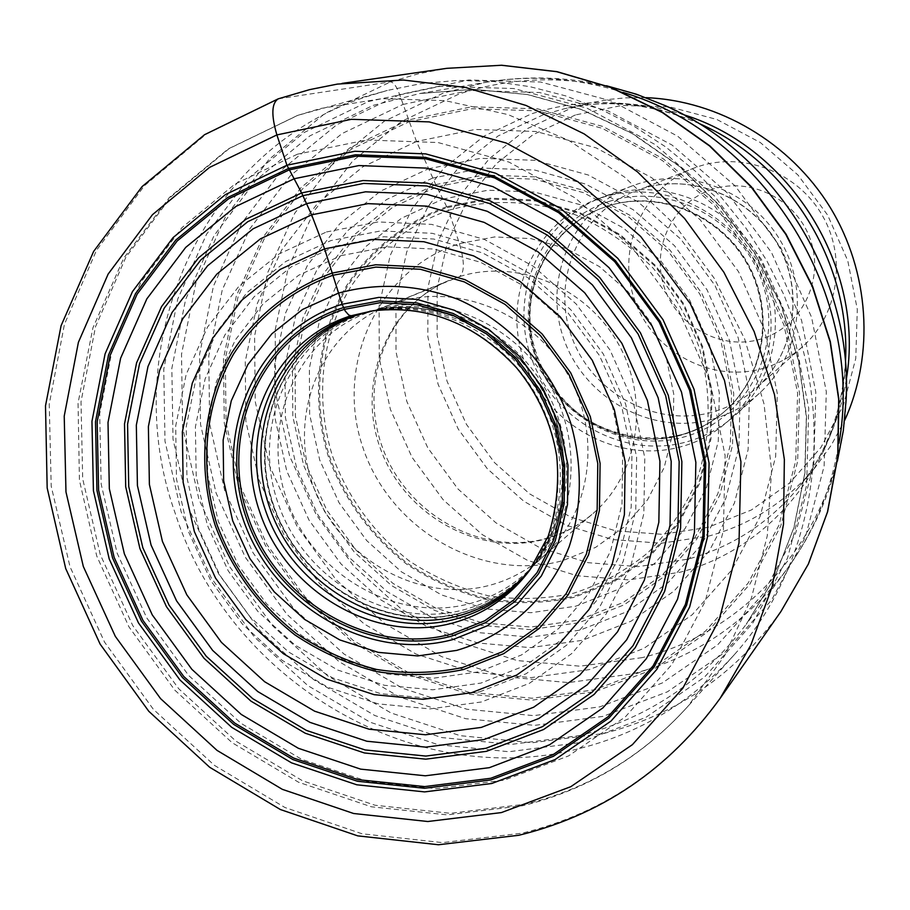 <?xml version="1.0" encoding="UTF-8"?>
<svg xmlns="http://www.w3.org/2000/svg" width="910" height="910" viewBox="0 0 910 910"><rect width="100%" height="100%" fill="white"/><g stroke="black" fill="none" stroke-linecap="round" stroke-linejoin="round"><path stroke-width="0.68" stroke-dasharray="4.55 3.41" d="M278.358 98.792L390.526 81.877C393.655 82.264 396.692 86.507 399.626 94.583L416.507 141.482L436.754 186.834L392.801 207.252L355.127 237.271L325.496 275.252L305.191 319.205L295.045 366.958L295.397 416.188L306.135 464.612L326.69 509.975L356.094 550.197L392.995 583.424L435.731 608.062L482.334 622.884L530.655 627.047L578.373 620.199L623.145 602.488L662.673 574.608L694.842 537.776L717.854 493.743L730.343 444.728L731.515 393.268L721.164 342.114L699.801 294.044L668.543 251.672L629.106 217.308L583.663 192.738L534.716 179.202L484.871 177.257L436.754 186.834L448.528 210.312C407.782 225.043 373.566 252.229 349.895 288.151C321.014 337.815 314.871 399.285 332.412 455.796C348.212 498.225 373.885 533.317 409.42 561.06C434.047 577.202 460.449 588.804 488.625 595.845C517.255 600.054 545.579 599.178 573.607 593.218C600.839 584.368 625.625 570.843 647.977 552.666C668.361 532.088 684.536 508.258 696.48 481.14C710.96 438.847 711.995 392.221 699.21 347.483C688.279 318.329 672.831 291.78 652.857 267.847C630.71 246.03 605.798 228.694 578.134 215.829C535.49 200.155 490.308 198.346 448.528 210.312L459.425 243.675C464.635 261.5 464.646 272.488 459.482 276.64L386.636 306.147C319.126 333.663 286.9 417.622 314.121 488.556C340.488 559.786 420.636 604.388 490.524 585.073C509.498 579.852 526.503 570.82 541.518 557.966L592.91 513.615C578.885 525.616 563.006 534.102 545.283 539.05C480.036 557.364 405.28 516.22 380.937 450.04C355.787 384.134 386.318 305.988 449.415 280.28L459.482 276.64C517.039 258.224 586.734 287.185 618.379 343.912C650.411 400.434 638.729 474.519 592.91 513.615C579.329 525.241 563.938 533.465 546.762 538.288C483.199 556.488 407.646 515.663 382.917 448.71C357.573 381.973 388.138 305.123 449.415 280.28L386.636 306.147M545.852 554.053L533.908 565.178C577.486 518.689 583.788 439.826 547.331 380.858C511.147 321.719 437.926 291.769 376.774 309.684L397.408 302.257C458.048 282.919 531.77 312.915 566.657 372.543C601.897 431.954 592.273 510.692 545.852 554.053L541.518 557.966M528.153 571.002C511.579 586.643 492.355 597.461 470.504 603.455C397.147 623.623 313.074 575.404 286.934 499.965C259.816 424.845 296.614 337.553 368.982 312.187L392.096 304.042M359.234 314.337L368.982 312.187M797.535 330.99L784.022 295.056L766.766 260.647L745.995 228.205L721.971 198.164L695.012 170.909L665.483 146.783L633.758 126.069L600.282 109.018L565.474 95.834L529.802 86.632L493.698 81.502L457.628 80.455L422.035 83.458L387.341 90.431L365.831 96.915C199.176 151.242 115.911 349.292 175.357 513.729C228.603 680.225 413.879 792.041 579.602 748.475C640.071 733.221 691.657 701.94 734.347 654.654C807.989 572.697 834.515 445.388 797.535 330.99M646.043 97.666L625.932 97.836L609.996 99.315L590.385 102.83L571.184 108.188L527.072 128.765L489.159 158.818L459.197 196.674L438.506 240.376L427.927 287.753L427.837 336.518L438.131 384.384L458.276 429.145L487.316 468.73L523.91 501.319L566.407 525.332L612.851 539.585L661.104 543.27L708.844 536.047C750.898 524.399 786.24 501.672 814.882 467.854L831.239 445.252L844.594 420.511M575.495 114.933L532.964 134.725L496.382 163.663L467.444 200.132L447.447 242.265L437.209 287.947L437.096 334.994L447.015 381.176L466.432 424.356L494.448 462.542L529.768 493.959L570.775 517.107L615.592 530.826L662.127 534.329L708.151 527.322L751.41 509.964L789.675 482.96L820.911 447.492L843.377 405.28L855.775 358.426L857.3 309.354L847.767 260.692L827.622 215.067L797.922 174.959L760.305 142.517L716.83 119.46L669.851 106.925L621.905 105.446L575.495 114.933M608.346 195.172C662.696 177.575 727.898 203.396 757.871 255.494C788.174 307.409 778.095 376.603 735.746 414.812C721.71 427.484 705.648 436.425 687.573 441.612C624.715 459.743 553.178 420.704 531.258 357.584C508.531 294.738 540.369 220.538 602.022 197.379L608.346 195.172M713.269 418.987C730.571 413.982 745.938 405.416 759.372 393.291C799.89 356.72 809.593 290.7 780.735 241.241C752.183 191.612 689.951 167.053 637.933 183.9L631.893 186.015C572.879 208.174 542.212 279.063 563.859 339.055C584.709 399.319 653.13 436.459 713.269 418.987M763.581 368.254C778.209 363.954 791.256 356.731 802.7 346.573C838.155 315.144 847.051 258.247 822.447 215.624C798.115 172.843 744.426 151.629 699.278 166.234L693.136 168.407C642.449 187.96 616.081 249.01 634.77 300.436C652.788 352.102 711.779 383.554 763.581 368.254M712.928 189.155C673.491 201.315 650.923 246.94 663.947 286.491C676.392 326.235 721.323 350.919 760.623 339.111C800.106 327.896 824.164 282.214 811.083 241.707C798.582 201.019 752.149 176.404 712.928 189.155M720.197 698.254C669.464 768.211 603.466 813.187 522.203 833.162L442.408 842.626L362.089 833.788L284.955 807.511L214.396 765.344L153.415 709.379L104.582 642.187L69.99 566.702L51.21 486.202L49.242 404.188L64.439 324.301L96.505 250.273L144.36 185.765L206.149 134.202L279.188 98.599L310.139 89.533L342.058 83.39M780.916 611.52C735.564 674.162 676.505 714.816 603.717 733.505L532.179 742.765L460.141 735.667L390.947 712.928L327.68 675.846L273.091 626.285L229.536 566.543L198.915 499.283L182.614 427.45L181.522 354.24L195.9 282.942L225.396 216.933L268.962 159.455L324.825 113.557L390.526 81.877L418.27 73.801L446.844 68.33M399.626 94.583L336.859 124.704L283.431 168.407L241.719 223.212L213.429 286.229L199.574 354.331L200.53 424.299L216.057 492.97L245.313 557.273L286.957 614.375L339.157 661.707L399.661 697.083L465.818 718.718L534.659 725.361L602.966 716.386L667.405 691.827L724.644 652.515L771.578 600.077L805.441 536.911L824.13 466.193L826.303 391.641L811.595 317.34L780.655 247.463L735.189 185.958L677.757 136.261L611.679 101.044L540.699 82.037L468.741 79.978L399.626 94.583M402.868 104.491L469.81 90.431L539.471 92.501L608.153 110.963L672.081 145.077L727.625 193.193L771.612 252.696L801.551 320.297L815.815 392.187L813.767 464.339L795.749 532.805L763.024 593.991L717.649 644.837L662.241 682.989L599.849 706.854L533.658 715.635L466.932 709.254L402.777 688.335L344.082 654.074L293.441 608.176L253.037 552.802L224.679 490.422L209.653 423.821L208.754 355.969L222.245 289.96L249.738 228.922L290.222 175.857L342.035 133.577L402.868 104.491M408.18 119.984L350.407 147.465L301.142 187.494L262.603 237.806L236.395 295.75L223.485 358.46L224.269 422.957L238.511 486.281L265.481 545.591L303.894 598.245L352.079 641.857L407.896 674.378L468.889 694.182L532.293 700.131L595.129 691.68L654.313 668.907L706.808 632.598L749.749 584.277L780.678 526.207L797.66 461.29L799.526 392.915L785.967 324.825L757.586 260.806L715.931 204.431L663.344 158.829L602.807 126.444L537.742 108.859L471.698 106.777L408.18 119.984M408.863 121.849L471.96 108.745L537.56 110.827L602.192 128.299L662.321 160.478L714.543 205.774L755.914 261.773L784.101 325.359L797.581 392.983L795.727 460.892L778.869 525.389L748.168 583.071L705.523 631.085L653.38 667.166L594.583 689.814L532.157 698.232L469.162 692.317L408.556 672.649L353.08 640.344L305.203 597.017L267.028 544.692L240.24 485.758L226.089 422.832L225.316 358.745L238.147 296.433L264.207 238.864L302.507 188.893L351.465 149.138L408.863 121.849M416.507 141.482L363.067 166.701L317.442 203.556L281.679 249.977L257.302 303.519L245.245 361.532L245.882 421.239L259.02 479.9L283.965 534.852L319.569 583.617L364.227 623.976L415.95 654.017L472.438 672.24L531.11 677.609L589.191 669.635L643.825 648.42L692.214 614.739L731.731 570.035L760.134 516.38L775.673 456.479L777.299 393.461L764.741 330.739L738.579 271.76L700.222 219.822L651.799 177.768L596.05 147.841L536.081 131.506L475.168 129.447L416.507 141.482M428.235 168.862L480.582 158.317L534.864 160.319L588.235 174.993L637.796 201.713L680.828 239.171L714.93 285.365L738.215 337.803L749.453 393.586L748.111 449.676L734.415 503.059L709.254 550.96L674.151 590.965L631.074 621.189L582.343 640.321L530.45 647.636L477.966 642.995L427.382 626.819L381.017 600.009L340.988 563.916L309.082 520.236L286.764 471.005L275.059 418.452L274.604 365.001L285.524 313.12L307.478 265.31L339.589 223.951L380.471 191.191L428.235 168.862M432.512 178.121L386.693 199.472L347.461 230.821L316.612 270.452L295.5 316.293L284.966 366.048L285.376 417.349L296.58 467.786L318 515.037L348.632 556.954L387.057 591.58L431.567 617.276L480.116 632.757L530.473 637.159L580.227 630.084L626.933 611.668L668.179 582.639L701.781 544.26L725.839 498.339L738.92 447.197L740.171 393.484L729.388 340.067L707.081 289.869L674.435 245.632L633.246 209.766L585.801 184.138L534.693 170.045L482.698 168.077L432.512 178.121M435.651 184.628L484.302 174.925L534.693 176.881L584.186 190.554L630.141 215.397L670.022 250.148L701.633 292.986L723.245 341.603L733.699 393.336L732.516 445.365L719.867 494.926L696.594 539.437L664.061 576.667L624.089 604.854L578.828 622.736L530.587 629.64L481.754 625.42L434.65 610.428L391.459 585.517L354.172 551.938L324.449 511.284L303.678 465.431L292.815 416.496L292.451 366.73L302.7 318.477L323.209 274.035L353.148 235.644L391.22 205.273L435.651 184.628M442.795 199.142L487.987 190.213L534.761 192.101L580.682 204.852L623.282 227.932L660.25 260.18L689.553 299.902L709.595 344.981L719.321 392.949L718.274 441.213L706.604 487.225L685.059 528.585L654.916 563.222L617.833 589.487L575.791 606.196L530.951 612.714L485.519 608.858L441.668 594.981L401.447 571.844L366.719 540.608L339.055 502.764L319.728 460.073L309.65 414.528L309.366 368.209L318.966 323.334L338.111 282.032L366.025 246.382L401.469 218.241L442.795 199.142M446.844 206.672C405.303 221.71 370.404 249.476 346.289 286.115C316.862 336.78 310.617 399.467 328.51 457.07C344.628 500.329 370.791 536.104 407.02 564.416C432.125 580.876 459.038 592.706 487.771 599.906C516.971 604.206 545.852 603.319 574.438 597.267L614.773 581.172L650.332 555.93L679.224 522.67L699.847 482.983L711.006 438.859L711.995 392.574L702.657 346.596L683.444 303.394L655.348 265.31L619.926 234.393L579.09 212.257L535.069 199.995L490.206 198.152L446.844 206.672M447.333 207.548L490.479 199.085L535.114 200.928L578.908 213.122L619.539 235.155L654.779 265.913L682.728 303.803L701.849 346.778L711.131 392.528L710.153 438.575L699.051 482.482L678.541 521.965L649.797 555.066L614.421 580.182L574.29 596.198C545.852 602.227 517.096 603.114 488.044 598.837C459.459 591.682 432.671 579.909 407.691 563.529C371.633 535.364 345.595 499.761 329.568 456.706C311.755 399.376 317.977 337.007 347.267 286.593C371.269 250.136 405.997 222.518 447.333 207.548M459.425 243.675L494.585 236.941L530.883 238.591L566.452 248.612L599.406 266.584L627.98 291.598L650.65 322.356L666.188 357.232L673.787 394.36L673.093 431.761L664.186 467.49L647.624 499.692L624.351 526.742L595.618 547.365L562.937 560.583C481.811 583.082 389.628 529.745 362.68 446.855C334.573 364.33 378.219 269.155 459.425 243.675M376.774 309.684L366.48 312.551C291.166 335.767 251.023 424.526 277.652 502.001C303.201 579.795 389.355 630.255 464.589 609.586C490.149 602.545 511.977 589.168 530.075 569.467L528.164 571.673C509.839 591.887 487.646 605.571 461.597 612.748C385.829 633.531 299.072 582.696 273.318 504.333C246.496 426.301 286.877 336.905 362.715 313.529L368.55 311.846C430.407 295.147 503.48 325.928 539.903 385.419C576.565 444.762 571.071 523.864 528.266 571.548L528.164 571.673M368.55 311.846L368.459 311.868C430.328 295.204 503.389 325.996 539.812 385.476C576.474 444.819 570.991 523.921 528.21 571.616L528.175 571.662C509.827 591.944 487.589 605.685 461.472 612.862C385.692 633.656 298.912 582.809 273.159 504.424C246.314 426.369 286.718 336.95 362.578 313.563L371.223 311.163C432.853 293.998 506.028 324.495 542.394 383.895C578.999 443.136 573.198 522.203 530.075 569.467L533.908 565.178M362.237 313.643L368.607 311.823C430.419 295.409 503.241 326.246 539.596 385.613C576.178 444.842 570.843 523.739 528.312 571.503C509.896 592.023 487.533 605.901 461.211 613.147C385.385 633.952 298.548 583.06 272.772 504.629C245.916 426.528 286.332 337.041 362.237 313.643M373.601 310.663C434.093 298.412 502.684 329.704 537.696 386.784C572.834 443.773 569.831 519.11 531.599 567.567M373.817 310.64C433.911 300.163 500.944 331.786 535.524 388.115C570.195 444.387 568.181 518.484 531.724 567.396M369.756 311.265C430.441 300.8 498.077 332.787 532.998 389.673C568.011 446.503 566.043 521.293 529.324 570.729M340.977 255.664L386.67 246.849L434.047 249.044L480.651 262.319L523.989 286.093L561.697 319.194L591.705 359.882L612.385 405.962L622.645 454.943L621.985 504.174L610.564 551.039L589.111 593.115L558.899 628.298L521.601 654.904L479.206 671.762L433.217 678.234L387.205 673.991L342.74 659.557L301.881 635.726L266.505 603.694L238.204 564.985L218.298 521.396L207.707 474.929L206.991 427.745L216.284 382.052L235.258 340.044L263.149 303.803L298.719 275.229L340.977 255.664M335.836 246.075L383.815 236.748L433.604 239.011L482.607 252.923L528.187 277.891L567.851 312.687L599.417 355.469L621.155 403.938L631.915 455.444L631.199 507.2L619.141 556.454L596.562 600.634L564.769 637.546L525.559 665.426L481.026 683.069L432.75 689.791L384.475 685.287L337.837 670.09L294.988 645.053L257.894 611.44L228.217 570.832L207.321 525.115L196.196 476.385L195.4 426.892L205.103 378.924L224.952 334.812L254.174 296.74L291.484 266.675L335.836 246.075M479.638 691.85L526.071 673.753L566.668 645.144L599.622 607.175L623.111 561.652L635.726 510.84L636.636 457.377L625.659 404.131L603.319 354.001L570.798 309.707L529.87 273.66L482.823 247.77L432.227 233.313L380.801 230.901L330.853 240.593L285.706 261.534L247.122 292.463L216.887 331.684L196.31 377.161L186.22 426.608L186.937 477.67L198.312 527.959L219.765 575.165L250.284 617.128L288.47 651.901L332.605 677.848L380.687 693.659L430.487 698.459L479.638 691.85M326.474 231.959L378.094 221.938L431.681 224.406L484.427 239.432L533.499 266.402L576.166 303.974L610.087 350.157L633.383 402.447L644.803 457.969L643.825 513.695L630.641 566.646L606.128 614.057L571.742 653.562L529.438 683.296L481.47 701.974L429.884 708.901L378.06 703.839L328.044 687.346L282.134 660.319L242.424 624.123L210.676 580.466L188.359 531.36L176.483 479.047L175.71 425.914L186.163 374.442L207.525 327.088L238.943 286.218L279.074 253.958L326.474 231.959M297.377 154.211L234.985 184.059L182.011 227.602L140.8 282.373L113.033 345.47L99.702 413.754L101.147 484.018L117.106 553.064L146.715 617.833L188.632 675.447L241.013 723.336L301.574 759.281L367.685 781.462L436.379 788.629L504.447 780.109L568.557 755.914L625.397 716.841L671.876 664.505L705.239 601.305L723.416 530.393L725.088 455.512L709.914 380.755L678.576 310.333L632.78 248.237L575.131 197.914L508.963 162.094L438.006 142.529L366.207 139.992L297.377 154.211M297.888 115.32L320.468 108.517L381.859 98.655L445.126 100.635L508.144 114.637L568.682 140.368L624.533 177.086L673.65 223.587L714.191 278.232L744.676 339.066L764.013 403.881L771.589 470.288L767.244 535.922L751.307 598.484L724.542 655.848L688.051 706.183C643.199 755.823 589.02 788.492 525.491 804.167L450.541 813.312L375.045 805.248L302.473 780.746L236.065 741.24L178.667 688.688L132.735 625.534L100.248 554.543L82.696 478.842L81.013 401.731L95.516 326.679L125.876 257.212L171.046 196.765L229.229 148.535L297.888 115.32M579.181 742.696L645.827 717.41L704.636 677.006L752.82 623.043L787.559 557.989L806.658 485.087L808.74 408.192L793.44 331.524L761.42 259.384L714.43 195.877L655.166 144.553L587.041 108.176L513.911 88.532L439.86 86.359L368.379 101.522L303.963 132.621L249.226 177.689L206.581 234.166L177.746 299.06L163.766 369.176L164.994 441.202L181.147 511.886L211.37 578.089L254.277 636.909L307.989 685.719L370.211 722.256L438.21 744.698L508.963 751.728L579.181 742.696M580.33 735.473L511.295 744.414L441.714 737.555L374.818 715.533L313.62 679.634L260.783 631.654L218.582 573.812L188.87 508.701L173.014 439.189L171.842 368.357L185.64 299.424L214.043 235.633L256.017 180.135L309.878 135.863L373.214 105.344L419.726 93.537L473.427 89.282L527.88 94.572L581.456 109.416L632.507 133.486L679.417 166.143L720.674 206.445L754.959 253.162L781.189 304.839L798.536 359.837L806.533 416.427L804.975 472.847L794.055 527.368L774.205 578.351L746.189 624.351C703.066 681.033 647.92 718.035 580.739 735.371L580.33 735.473M623.236 92.456C577.429 78.055 531.702 74.665 486.042 82.287L443.307 93.07L384.361 121.189L334.061 162.037L294.692 213.304L267.858 272.283L254.584 336.052L255.244 401.594L269.61 465.92L296.933 526.128L335.938 579.534L384.907 623.737L441.68 656.667L503.776 676.665L568.363 682.591L632.427 673.878C694.865 657.452 746.109 622.906 786.149 570.24C813.54 532.93 831.148 490.592 838.963 443.215M642.198 657.623L579.954 666.2L517.176 660.558L456.82 641.231L401.617 609.313L354.024 566.429L316.134 514.559L289.619 456.081L275.73 393.598L275.184 329.932L288.197 267.984L314.371 210.71L352.727 160.956L401.663 121.326L458.97 94.049C527.288 71.788 596.152 75.701 665.551 105.776L699.574 123.703C643.37 99.281 587.303 96.005 531.372 113.875L484.063 136.079L443.762 168.282L412.002 208.811L390.162 255.562L379.117 306.204L379.242 358.312L390.413 409.466L412.025 457.309L443.09 499.658L482.175 534.568L527.516 560.355L577.077 575.757L628.548 579.886L679.838 572.288C771.179 548.98 842.262 461.415 845.515 360.986L846.163 399.445C842.091 523.648 754.026 630.437 642.198 657.623M846.323 379.311C839.691 420.795 823.436 457.252 797.592 488.693C767.96 523.659 731.413 547.16 687.937 559.172L638.126 566.634L588.11 562.687L539.96 547.797L495.904 522.795L457.935 488.932L427.768 447.822L406.793 401.367L395.998 351.692L395.93 301.085L406.724 251.911L428.007 206.536L458.913 167.201L498.1 135.954L543.748 114.535L563.995 108.859C603.705 99.975 643.575 101.92 683.592 114.706M602.079 197.561C666.461 176.301 743.982 217.524 764.991 285.581C786.979 353.342 747.019 428.769 682.125 446.412C617.537 465.044 544.112 423.685 523.261 358.244C501.467 293.1 537.344 217.82 602.079 197.561M681.306 435.105C623.225 451.929 556.977 416.132 536.263 357.846C514.821 299.822 543.532 231.004 600.145 208.788L607.664 206.115C658.442 189.735 719.275 214.191 746.905 263.036C774.842 311.698 764.764 376.251 724.713 411.343C711.984 422.513 697.515 430.441 681.306 435.105M681.806 434.673C698.004 430.009 712.462 422.092 725.19 410.922C765.196 375.864 775.274 311.368 747.36 262.751C719.764 213.952 658.976 189.519 608.233 205.887L600.736 208.561C544.157 230.753 515.47 299.515 536.9 357.482C557.58 415.711 623.782 451.474 681.806 434.673M609.029 201.463C669.953 181.408 743.163 220.368 763.012 284.659C783.794 348.666 746.075 420.01 684.684 436.777C623.577 454.488 554.031 415.404 534.307 353.455C513.718 291.791 547.774 220.573 609.029 201.463M641.823 188.723C691.384 172.707 750.613 196.287 777.572 243.652C804.827 290.847 795.158 353.66 756.255 388.138C743.686 399.297 729.365 407.202 713.303 411.855C656.394 428.439 591.568 393.507 571.582 336.529C550.846 279.802 579.454 212.576 635.078 191.111L641.823 188.723M368.459 311.868L369.938 311.447M734.347 654.654L688.051 706.183C642.494 756.619 587.394 789.789 522.738 805.714L447.231 814.882L371.348 806.783L298.571 782.236L232.118 742.696L174.788 690.133L129.004 626.967L96.733 555.987L79.432 480.252L78.044 403.062L92.922 327.85L123.749 258.121L169.476 197.379L228.285 148.876L297.513 115.433L387.341 90.431M606.447 85.745C566.429 76.702 526.298 75.553 486.042 82.287L419.726 93.537L473.189 89.294L527.493 94.572L580.99 109.393L632.029 133.463L678.985 166.143L720.31 206.524L754.674 253.333L780.951 305.123L798.343 360.224L806.34 416.871L804.781 473.28L793.873 527.709L774.091 578.555L746.189 624.351L786.149 570.24C810.309 537.355 827.395 501.023 837.371 461.222M845.515 360.986C842.068 412.31 826.087 454.875 797.592 488.693L814.882 467.854M699.574 123.703C652.22 103.626 607.027 98.689 563.995 108.859L590.385 102.83M600.145 208.788L607.607 206.138C657.998 189.826 718.923 214.134 746.678 263.183C774.717 312.073 764.48 376.558 724.713 411.343L725.19 410.922C712.553 422.012 698.197 429.873 682.113 434.502C648.318 442.533 612.623 436.106 582.775 416.825C556.818 397.249 540.051 371.633 532.452 339.987C521.077 285.74 550.391 228.444 600.736 208.561L600.145 208.788M759.372 393.291L735.746 414.812M802.7 346.573L756.255 388.138C794.931 353.922 804.724 291.154 777.379 243.778C750.318 196.242 691.02 172.786 641.778 188.734L693.136 168.407M631.893 186.015L602.022 197.379"/><path stroke-width="1.36" d="M531.599 567.567L529.245 570.479C510.305 592.922 486.85 608.005 458.867 615.729C382.575 636.636 295.227 585.414 269.28 506.495C242.253 427.905 282.885 337.883 359.234 314.337L351.089 315.759L348.814 315.087L345.243 311.049L342.08 304.259L378.844 297.388L416.894 299.379L454.261 310.23L488.954 329.465L519.132 356.106L543.145 388.786L559.707 425.766L567.965 465.055L567.51 504.561L558.444 542.201L541.313 576.041L517.119 604.388L487.168 625.875L453.055 639.514C368.288 662.469 271.521 605.423 242.651 517.87C212.565 430.68 257.28 330.614 342.08 304.259L324.586 248.862L311.641 214.828L301.631 192.92L245.927 219.23L198.528 257.849L161.57 306.579L136.58 362.851L124.522 423.889L125.705 486.782L139.935 548.639L166.45 606.674L204.022 658.294L250.967 701.155L305.237 733.232L364.409 752.957L425.8 759.167L486.52 751.33L543.6 729.513L594.082 694.466L635.226 647.67L664.664 591.307L680.589 528.187L681.874 461.62L668.259 395.224L640.378 332.685L599.724 277.505L548.582 232.71L489.853 200.712L426.824 183.092L362.965 180.544L301.631 192.92L286.934 165.222L276.89 134.919C271.078 114.99 271.567 102.944 278.358 98.792M844.594 420.511C874.817 354.354 869.562 271.669 829.954 207.036C790.142 142.54 718.718 100.544 646.043 97.666M289.209 169.897L228.626 198.778L177.166 240.991L137.126 294.158L110.133 355.446L97.177 421.842L98.599 490.183L114.137 557.364L142.961 620.392L183.752 676.471L234.712 723.086L293.623 758.053L357.903 779.631L424.651 786.593L490.74 778.278L552.962 754.743L608.073 716.75L653.084 665.892L685.366 604.502L702.895 535.637L704.408 462.928L689.609 390.367L659.147 321.992L614.694 261.671L558.751 212.769L494.551 177.905L425.709 158.795L356.026 156.201L289.209 169.897M288.413 168.543L227.534 197.572L175.835 240.012L135.613 293.441L108.506 355.036L95.493 421.739L96.938 490.41L112.544 557.91L141.516 621.246L182.5 677.586L233.699 724.417L292.884 759.566L357.459 781.258L424.526 788.265L490.945 779.927L553.473 756.29L608.87 718.127L654.108 667.019L686.561 605.321L704.181 536.115L705.716 463.042L690.838 390.106L660.228 321.378L615.535 260.749L559.32 211.598L494.79 176.563L425.596 157.373L355.56 154.768L288.413 168.543M286.934 165.222L354.843 151.265L425.675 153.87L495.677 173.253L560.97 208.686L617.856 258.406L663.06 319.751L694.034 389.275L709.072 463.076L707.502 537.002L689.655 607.004L656.815 669.385L611.031 721.061L554.986 759.622L491.753 783.499L424.595 791.905L356.788 784.795L291.507 762.842L231.675 727.306L179.93 679.952L138.502 622.986L109.223 558.979L93.423 490.74L91.956 421.33L105.082 353.876L132.462 291.598L173.116 237.555L225.384 194.615L286.934 165.222M501.387 812.584L427.814 821.514L353.649 813.506L282.327 789.334L217.024 750.386L160.558 698.607L115.331 636.386L83.322 566.498L65.975 491.98L64.223 416.12L78.397 342.319L108.142 274.069L152.436 214.714L209.516 167.429L276.89 134.919L351.362 119.312L429.167 121.894L506.153 142.995L578.032 181.818L640.674 236.441L690.451 303.917L724.485 380.448L740.922 461.643L739.011 542.929L719.184 619.778L682.864 688.165L632.404 744.664L570.786 786.695L501.387 812.584M720.197 698.254C668.736 769.28 601.624 814.951 518.871 835.266L438.472 844.753L357.732 835.869L280.36 809.525L209.721 767.301L148.785 711.29L100.089 644.053L65.702 568.545L47.172 487.976L45.5 405.826L61.084 325.723L93.639 251.41L142.096 186.573L204.545 134.703L278.198 98.849L309.65 89.624L337.371 84.095L403.21 80.023L465.147 87.383L526.06 105.458L584.118 133.872L637.512 171.91L684.604 218.502L723.882 272.272L754.151 331.593L774.49 394.633L784.352 459.448L783.521 524.08L772.169 586.586L750.795 645.19L720.197 698.254L780.916 611.52L808.296 564.154L827.474 512.011L837.735 456.558L838.679 399.353L830.159 342.092L812.334 286.491L785.728 234.245L751.091 186.914L709.516 145.93L662.253 112.499L610.781 87.531L556.658 71.674L501.478 65.258L446.844 68.33L501.672 65.247L556.977 71.662L611.179 87.531L662.662 112.487L709.891 145.896L751.421 186.823L786.001 234.075L812.573 286.24L830.352 341.773L838.861 398.989L837.917 456.206L827.622 511.727L808.398 563.984L780.916 611.52M359.234 314.337L373.601 310.663M531.724 567.396L530.678 568.773C511.158 593.866 486.293 610.599 456.081 618.959C379.174 640.014 291.12 588.338 264.958 508.781C237.692 429.543 278.608 338.782 355.571 315.031L373.817 310.64M369.938 311.447L351.089 315.759C273.307 339.76 232.016 431.499 259.589 511.579C286.058 592 375.022 644.257 452.736 623.02C483.949 614.375 509.486 596.949 529.324 570.729L530.678 568.773L528.312 571.503M344.264 309.377L379.868 302.746L416.7 304.691L452.85 315.213L486.429 333.834L515.617 359.632L538.856 391.254L554.895 427.029L562.892 465.044L562.46 503.287L553.701 539.721L537.139 572.492L513.729 599.952L484.746 620.779L451.713 634.008C369.631 656.303 275.832 601.078 247.861 516.22C218.73 431.727 262.137 334.834 344.264 309.377M343.411 307.614C260.328 333.39 216.455 431.42 245.927 516.857C274.217 602.67 369.062 658.544 452.099 636.01L485.519 622.633L514.844 601.578L538.527 573.812L555.293 540.654L564.154 503.787L564.598 465.101L556.51 426.642L540.278 390.435L516.766 358.438L487.237 332.343L453.26 313.506L416.678 302.871L379.413 300.903L343.411 307.614M338.406 293.134C377.821 282.362 417.69 284.432 458.026 299.356C509.736 322.163 551.517 367.811 570.581 422.604C582.662 465.226 582.184 506.631 569.137 546.83C548.992 597.859 507.245 635.771 456.661 650.4L417.724 655.928L378.162 652.345L339.862 639.957L304.657 619.437L274.16 591.796L249.795 558.387L232.676 520.77L223.644 480.696L223.143 440.053L231.288 400.764L247.77 364.728L271.897 333.754L302.586 309.446L338.406 293.134M332.821 275.298C291.644 290.062 257.189 317.601 233.517 354.115C204.659 404.632 198.949 467.365 217.171 525.184C233.517 568.625 259.794 604.661 296.012 633.28C321.082 649.967 347.916 662.025 376.524 669.453C405.564 673.991 434.263 673.332 462.621 667.485L502.582 651.685L537.73 626.694L566.191 593.604L586.393 554.008L597.153 509.896L597.779 463.543L588.156 417.417L568.716 373.999L540.506 335.631L505.05 304.384L464.293 281.895L420.443 269.28L375.841 267.096L332.821 275.298M332.161 273.08L375.671 264.764L420.761 266.971L465.112 279.711L506.324 302.45L542.189 334.038L570.718 372.838L590.362 416.746L600.099 463.395L599.451 510.271L588.565 554.872L568.124 594.901L539.346 628.344L503.799 653.619L463.395 669.578C434.73 675.47 405.712 676.13 376.353 671.546C347.438 664.027 320.32 651.833 294.976 634.964C258.383 606.037 231.822 569.615 215.306 525.707C196.867 467.262 202.634 403.858 231.788 352.784C255.71 315.861 290.54 288.015 332.161 273.08M324.586 248.862L280.166 269.417L242.231 299.834L212.496 338.429L192.272 383.19L182.375 431.875L183.126 482.152L194.387 531.667L215.568 578.146L245.666 619.448L283.306 653.664L326.792 679.156L374.147 694.671L423.15 699.324L471.482 692.726L516.766 675.004L556.658 646.839L589.032 609.472L612.066 564.655L624.396 514.65L625.204 462.052L614.341 409.671L592.296 360.349L560.241 316.794L519.951 281.361L473.655 255.915L423.878 241.73L373.305 239.398L324.586 248.862M311.641 214.828L367.924 203.647L426.471 206.115L484.177 222.381L537.901 251.751L584.686 292.781L621.871 343.298L647.419 400.525L659.932 461.279L658.84 522.238L644.382 580.102L617.515 631.847L579.898 674.89L533.669 707.207L481.31 727.409L425.539 734.779L369.085 729.206L314.621 711.188L264.651 681.738L221.403 642.335L186.8 594.821L162.424 541.393L149.388 484.45L148.387 426.597L159.603 370.484L182.717 318.818L216.807 274.149L260.442 238.829L311.641 214.828M306.659 203.601L253.162 228.774L207.605 265.777L172.047 312.505L147.989 366.525L136.329 425.141L137.421 485.576L151.06 545.022L176.54 600.805L212.644 650.4L257.78 691.566L309.946 722.358L366.821 741.24L425.789 747.133L484.086 739.523L538.834 718.49L587.234 684.786L626.649 639.832L654.825 585.733L670.022 525.195L671.205 461.381L658.135 397.75L631.404 337.826L592.444 284.944L543.452 241.992L487.18 211.279L426.767 194.331L365.513 191.817L306.659 203.601M302.95 195.639L363.647 183.422L426.835 185.958L489.193 203.408L547.285 235.076L597.881 279.393L638.103 333.993L665.688 395.861L679.167 461.541L677.904 527.402L662.161 589.862L633.053 645.645L592.353 691.964L542.405 726.669L485.929 748.293L425.823 756.073L365.058 749.931L306.465 730.434L252.741 698.675L206.251 656.258L169.055 605.15L142.813 547.695L128.731 486.452L127.571 424.197L139.526 363.784L164.278 308.08L200.882 259.862L247.816 221.665L302.95 195.639M294.26 178.724L358.95 165.552L426.369 168.123L492.947 186.652L555.009 220.402L609.074 267.699L652.049 326.019L681.51 392.119L695.854 462.28L694.421 532.6L677.529 599.224L646.35 658.658L602.852 707.946L549.538 744.789L489.318 767.676L425.311 775.798L360.644 769.132L298.343 748.282L241.241 714.43L191.828 669.282L152.288 614.933L124.363 553.849L109.337 488.727L108.006 422.502L120.621 358.199L146.84 298.855L185.685 247.418L235.576 206.604L294.26 178.724M838.963 443.215C865.364 297.047 765.594 134.839 623.236 92.456M606.447 85.745L636.488 94.253L665.563 105.776C776.401 154.416 852.761 278.574 846.163 399.433L843.331 430.578L837.371 461.222M845.515 360.986C850.793 263.092 789.334 163.152 699.574 123.703M683.592 114.706C791.017 147.625 865.41 268.587 846.323 379.311M342.058 83.39L446.844 68.33M369.756 311.265C425.789 303.826 474.792 322.743 516.766 368.038C538.003 394.075 551.335 423.446 556.727 456.149C559.24 483.028 556.419 509.646 548.286 535.99L529.324 570.729"/></g></svg>
